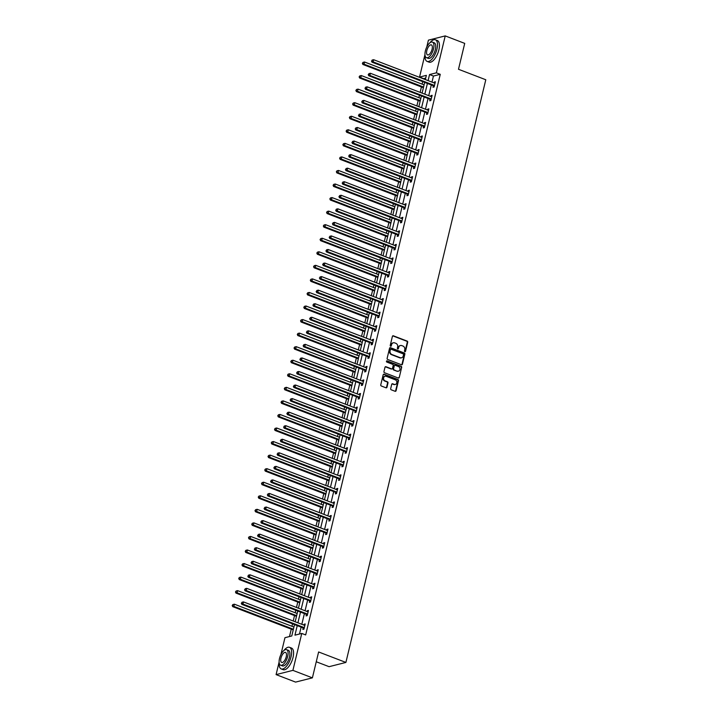 <?xml version="1.0" encoding="UTF-8"?>
<svg xmlns="http://www.w3.org/2000/svg" width="718" height="718" viewBox="0 0 718 718"><rect width="100%" height="100%" fill="white"/><g stroke="black" fill="none" stroke-linecap="round" stroke-linejoin="round"><path stroke-width="1.08" d="M404.853 351.694A0.637 0.547 75.8 0 0 405.535 351.308L407.707 342.244A0.906 0.781 75.8 0 0 407.151 341.095L393.374 335.809A0.906 0.781 75.8 0 0 392.405 336.365L390.233 345.43A0.637 0.547 75.8 0 0 391.301 345.843L391.588 344.667A2.908 2.513 75.8 0 1 394.685 342.881L395.833 343.321A2.908 2.513 75.8 0 1 397.628 346.991L397.35 348.158A0.637 0.547 75.8 0 0 398.418 348.571L398.696 347.395A2.908 2.513 75.8 0 1 401.802 345.609L402.951 346.049A2.908 2.513 75.8 0 1 404.746 349.72L404.467 350.896A0.637 0.547 75.8 0 0 404.853 351.694M404.916 351.712A0.637 0.547 75.8 0 0 405.078 351.416L407.259 342.36A0.906 0.781 75.8 0 0 406.693 341.212L392.925 335.925A0.906 0.781 75.8 0 0 392.728 335.871M390.682 346.247A0.637 0.547 75.8 0 0 390.852 345.95L391.588 344.667M397.799 348.984A0.637 0.547 75.8 0 0 397.96 348.688L398.696 347.395M390.673 388.653A0.906 0.781 75.8 0 0 391.238 389.802L395.097 391.292A0.906 0.781 75.8 0 0 396.067 390.727L398.49 380.666A0.906 0.781 75.8 0 0 397.925 379.517L384.157 374.231A0.906 0.781 75.8 0 0 383.179 374.787L380.764 384.848A0.906 0.781 75.8 0 0 381.33 385.997L385.997 387.792A0.906 0.781 75.8 0 0 386.966 387.235L387.998 382.927A0.906 0.781 75.8 0 0 387.442 381.779L385.126 380.89A2.432 2.1 75.8 0 1 386.221 376.322L395.286 379.804A2.432 2.1 75.8 0 1 394.191 384.372L392.683 383.789A0.906 0.781 75.8 0 0 391.714 384.354L390.673 388.653M426.743 47.11L428.413 40.145L445.223 35.9L464.717 43.385L458.497 69.278L485.79 79.752L345.896 662.436L318.613 651.962L312.393 677.855L292.908 670.37L276.089 674.615L279.105 662.05M445.223 35.9L436.364 72.832L429.543 74.546L428.09 80.622M297.234 625.647L294.954 635.161L301.766 633.438L305.671 634.936L440.26 74.322L436.364 72.832M301.766 633.438L292.908 670.37M401.47 364.762A0.906 0.781 75.8 0 0 402.439 364.205L404.853 354.145A0.906 0.781 75.8 0 0 404.297 352.996L390.52 347.7A0.906 0.781 75.8 0 0 389.551 348.266L387.137 358.327A0.906 0.781 75.8 0 0 387.693 359.476L401.47 364.762M401.667 367.401L399.253 377.471A0.906 0.781 75.8 0 1 398.284 378.027L384.507 372.732A0.906 0.781 75.8 0 1 383.95 371.592L384.983 367.284A0.906 0.781 75.8 0 1 385.952 366.727L391.543 368.873A0.906 0.781 75.8 0 0 392.513 368.307L393.195 365.453A0.906 0.781 75.8 0 0 392.638 364.304L386.822 362.069A0.637 0.547 75.8 0 1 387.11 360.876L401.111 366.252A0.906 0.781 75.8 0 1 401.667 367.401L399.253 377.471M316.261 661.763L329.086 666.681L345.896 662.436M440.26 74.322L433.448 76.045L431.985 82.121M431.303 84.948L428.736 95.673M428.054 98.51L425.478 109.226M424.796 112.062L422.22 122.787M421.547 125.614L418.971 136.339M418.289 139.175L415.713 149.891M415.031 152.728L412.464 163.444M411.782 166.28L409.206 177.005M408.524 179.832L405.948 190.557M405.275 193.393L402.699 204.109M402.017 206.946L399.441 217.671M398.759 220.498L396.192 231.223M395.51 234.059L392.934 244.775M392.252 247.611L389.677 258.327M389.003 261.164L386.428 271.889M385.745 274.716L383.17 285.441M382.488 288.277L379.921 298.993M379.239 301.829L376.663 312.554M375.981 315.381L373.414 326.107M372.732 328.943L370.156 339.659M369.474 342.495L366.898 353.211M366.225 356.047L363.649 366.772M362.967 369.599L360.391 380.325M359.709 383.161L357.142 393.877M356.46 396.713L353.884 407.429M353.202 410.265L350.626 420.99M349.953 423.826L347.377 434.543M346.695 437.379L344.119 448.095M343.437 450.931L340.87 461.656M340.188 464.483L337.613 475.208M336.93 478.044L334.355 488.761M333.682 491.597L331.106 502.313M330.424 505.149L327.848 515.874M327.166 518.71L324.599 529.426M323.917 532.262L321.341 542.979M320.659 545.815L318.092 556.54M317.41 559.367L314.834 570.092M314.152 572.928L311.576 583.644M310.903 586.48L308.327 597.196M307.645 600.033L305.069 610.758M304.387 613.594L301.82 624.31M301.138 627.146L299.487 634.021M433.331 85.855L432.99 87.264L434.13 86.977L435.377 81.762L434.246 82.049L434.04 82.902M430.073 99.407L429.741 100.816L430.872 100.529L432.128 95.314L430.988 95.602L430.782 96.463M426.824 112.968L426.483 114.368L427.623 114.081L428.87 108.867L427.731 109.154L427.533 110.016M423.566 126.521L423.225 127.93L424.365 127.642L425.612 122.428L424.482 122.715L424.275 123.568M420.308 140.073L419.976 141.482L421.107 141.195L422.363 135.98L421.224 136.267L421.017 137.129M417.059 153.625L416.718 155.034L417.858 154.747L419.106 149.532L417.975 149.82L417.768 150.681M413.801 167.186L413.469 168.586L414.6 168.299L415.857 163.094L414.717 163.381L414.51 164.234M410.552 180.739L410.211 182.148L411.351 181.86L412.599 176.646L411.468 176.933L411.261 177.786M407.294 194.291L406.962 195.7L408.093 195.413L409.35 190.198L408.21 190.485L408.004 191.347M404.046 207.852L403.704 209.252L404.844 208.965L406.092 203.75L404.952 204.038L404.746 204.899M400.788 221.404L400.447 222.813L401.586 222.526L402.834 217.312L401.703 217.599L401.497 218.452M397.53 234.957L397.198 236.366L398.328 236.078L399.585 230.864L398.445 231.151L398.239 232.013M394.281 248.509L393.94 249.918L395.079 249.631L396.327 244.416L395.196 244.703L394.99 245.565M391.023 262.07L390.691 263.47L391.822 263.183L393.078 257.977L391.938 258.265L391.732 259.117M387.774 275.622L387.433 277.031L388.573 276.744L389.82 271.53L388.68 271.817L388.474 272.669M384.516 289.174L384.175 290.584L385.315 290.296L386.562 285.082L385.431 285.369L385.225 286.231M381.258 302.736L380.926 304.136L382.057 303.849L383.313 298.634L382.173 298.921L381.967 299.783M378.009 316.288L377.668 317.697L378.808 317.41L380.055 312.195L378.924 312.483L378.718 313.335M374.751 329.84L374.419 331.249L375.55 330.962L376.806 325.748L375.667 326.035L375.46 326.896M371.502 343.392L371.161 344.802L372.301 344.514L373.548 339.3L372.418 339.587L372.211 340.449M368.244 356.954L367.903 358.354L369.043 358.067L370.291 352.861L369.16 353.139L368.953 354.001M364.995 370.506L364.654 371.915L365.785 371.628L367.042 366.413L365.902 366.701L365.695 367.553M361.737 384.058L361.396 385.467L362.536 385.18L363.784 379.966L362.653 380.253L362.446 381.114M358.479 397.619L358.147 399.02L359.278 398.732L360.535 393.518L359.395 393.805L359.188 394.667M355.231 411.172L354.889 412.581L356.029 412.294L357.277 407.079L356.146 407.366L355.94 408.219M351.973 424.724L351.64 426.133L352.771 425.846L354.028 420.631L352.888 420.919L352.682 421.78M348.724 438.276L348.383 439.685L349.522 439.398L350.77 434.184L349.63 434.471L349.424 435.332M345.466 451.837L345.125 453.237L346.264 452.95L347.512 447.745L346.381 448.023L346.175 448.885M342.208 465.39L341.876 466.799L343.007 466.512L344.263 461.297L343.123 461.584L342.917 462.437M338.959 478.942L338.618 480.351L339.758 480.064L341.005 474.849L339.874 475.136L339.668 475.998M335.701 492.503L335.369 493.903L336.5 493.616L337.756 488.402L336.616 488.689L336.41 489.55M332.452 506.055L332.111 507.464L333.251 507.177L334.498 501.963L333.358 502.25L333.152 503.103M329.194 519.608L328.853 521.017L329.993 520.73L331.24 515.515L330.109 515.802L329.903 516.664M325.936 533.16L325.604 534.569L326.735 534.282L327.991 529.067L326.852 529.354L326.645 530.216M322.687 546.721L322.346 548.121L323.486 547.834L324.733 542.629L323.603 542.907L323.396 543.768M319.429 560.273L319.097 561.682L320.228 561.395L321.484 556.181L320.345 556.468L320.138 557.321M316.18 573.826L315.839 575.235L316.979 574.947L318.227 569.733L317.096 570.02L316.889 570.882M312.922 587.387L312.581 588.787L313.721 588.5L314.978 583.285L313.838 583.572L313.631 584.434M309.673 600.939L309.332 602.348L310.463 602.061L311.72 596.846L310.58 597.134L310.373 597.986M306.415 614.491L306.074 615.9L307.214 615.613L308.462 610.399L307.331 610.686L307.124 611.548M303.158 628.044L302.825 629.453L303.956 629.165L305.213 623.951L304.073 624.238L303.867 625.1M425.729 77.993L423.387 78.818M422.705 81.655L422.112 84.114M421.439 86.95L420.138 92.371M419.456 95.207L418.863 97.666M418.181 100.502L416.88 105.923M416.198 108.759L415.605 111.227M414.923 114.054L413.622 119.484M412.949 122.311L412.356 124.779M411.674 127.616L410.373 133.036M409.691 135.873L409.098 138.332M408.416 141.168L407.115 146.589M406.433 149.425L405.841 151.884M405.167 154.72L403.866 160.141M403.184 162.977L402.592 165.445M401.909 168.272L400.608 173.702M399.926 176.538L399.334 178.997M398.652 181.833L397.35 187.254M396.677 190.09L396.085 192.55M395.403 195.386L394.101 200.807M393.419 203.643L392.827 206.102M392.145 208.938L390.843 214.368M390.161 217.195L389.578 219.663M388.896 222.499L387.594 227.92M386.912 230.756L386.32 233.215M385.638 236.051L384.336 241.472M383.654 244.308L383.062 246.768M382.389 249.604L381.079 255.025M380.405 257.861L379.813 260.329M379.131 263.156L377.83 268.586M377.147 271.422L376.555 273.881M375.873 276.717L374.572 282.138M373.89 284.974L373.306 287.433M372.624 290.269L371.323 295.69M370.641 298.526L370.048 300.986M369.366 303.822L368.065 309.252M367.383 312.079L366.79 314.547M366.117 317.383L364.816 322.804M364.134 325.64L363.541 328.099M362.859 330.935L361.558 336.356M360.876 339.192L360.283 341.651M359.601 344.487L358.3 349.908M357.627 352.744L357.034 355.213M356.352 358.04L355.051 363.47M354.369 366.306L353.777 368.765M353.094 371.601L351.793 377.022M351.111 379.858L350.519 382.317M349.846 385.153L348.544 390.574M347.862 393.41L347.27 395.869M346.588 398.705L345.286 404.135M344.604 406.962L344.012 409.431M343.33 412.267L342.028 417.688M341.355 420.524L340.763 422.983M340.081 425.819L338.779 431.24M338.097 434.076L337.505 436.535M336.823 439.371L335.521 444.792M334.839 447.628L334.256 450.096M333.574 452.923L332.272 458.353M331.59 461.189L330.998 463.649M330.316 466.485L329.015 471.905M328.332 474.742L327.74 477.201M327.067 480.037L325.757 485.458M325.083 488.294L324.491 490.753M323.809 493.589L322.508 499.019M321.826 501.846L321.233 504.314M320.551 507.15L319.25 512.571M318.568 515.407L317.984 517.866M317.302 520.703L316.001 526.123M315.319 528.96L314.726 531.419M314.044 534.255L312.743 539.676M312.061 542.512L311.468 544.98M310.795 547.807L309.494 553.237M308.812 556.073L308.219 558.532M307.537 561.368L306.236 566.789M305.554 569.625L304.962 572.084M304.279 574.921L302.978 580.341M302.305 583.178L301.713 585.637M301.03 588.473L299.729 593.903M299.047 596.73L298.455 599.198M297.773 602.034L296.471 607.455M295.789 610.291L295.197 612.75M294.524 615.586L293.222 621.007M292.54 623.843L291.948 626.302M291.266 629.139L289.489 636.543M312.393 677.855L295.583 682.1L276.089 674.615M280.882 654.645L284.956 637.692L291.777 635.968L294.506 624.597M423.449 78.567L419.545 77.077L424.966 54.514M425.352 79.572L426.366 75.354L419.545 77.077M295.179 621.761L297.755 611.045M298.437 608.209L301.013 597.484M301.695 594.657L304.261 583.931M304.944 581.095L307.519 570.379M308.201 567.543L310.777 556.827M311.45 553.991L314.026 543.266M314.708 540.439L317.284 529.713M317.966 526.877L320.533 516.161M321.215 513.325L323.791 502.6M324.473 499.773L327.049 489.048M327.722 486.212L330.298 475.495M330.98 472.659L333.556 461.943M334.238 459.107L336.805 448.382M337.487 445.555L340.063 434.83M340.745 431.994L343.312 421.278M343.994 418.441L346.57 407.716M347.252 404.889L349.828 394.164M350.501 391.328L353.076 380.612M353.759 377.776L356.334 367.06M357.017 364.223L359.583 353.498M360.265 350.671L362.841 339.946M363.523 337.11L366.099 326.394M366.772 323.558L369.348 312.833M370.03 310.005L372.606 299.28M373.288 296.444L375.855 285.728M376.537 282.892L379.113 272.176M379.795 269.34L382.362 258.615M383.044 255.787L385.62 245.062M386.302 242.226L388.878 231.51M389.551 228.674L392.127 217.949M392.809 215.122L395.385 204.397M396.067 201.561L398.634 190.844M399.316 188.008L401.892 177.292M402.574 174.456L405.149 163.731M405.823 160.904L408.398 150.179M409.08 147.343L411.656 136.626M412.338 133.79L414.905 123.065M415.587 120.238L418.163 109.513M418.845 106.677L421.421 95.961M422.094 93.125L424.67 82.408M427.407 83.459L424.832 94.175M424.15 97.011L421.583 107.727M420.901 110.563L418.325 121.288M417.643 124.124L415.067 134.84M414.394 137.677L411.818 148.393M411.136 151.229L408.56 161.954M407.878 164.781L405.311 175.506M404.629 178.342L402.053 189.058M401.371 191.894L398.795 202.611M398.122 205.447L395.546 216.172M394.864 219.008L392.288 229.724M391.606 232.56L389.039 243.276M388.357 246.112L385.781 256.838M385.099 259.665L382.532 270.39M381.85 273.226L379.275 283.942M378.592 286.778L376.017 297.494M375.343 300.33L372.768 311.056M372.086 313.892L369.51 324.608M368.828 327.444L366.261 338.16M365.579 340.996L363.003 351.721M362.321 354.548L359.745 365.274M359.072 368.11L356.496 378.826M355.814 381.662L353.238 392.378M352.556 395.214L349.989 405.939M349.307 408.775L346.731 419.491M346.049 422.328L343.473 433.044M342.8 435.88L340.224 446.605M339.542 449.432L336.966 460.157M336.293 462.993L333.717 473.709M333.035 476.546L330.459 487.262M329.777 490.098L327.211 500.823M326.528 503.659L323.953 514.375M323.271 517.211L320.695 527.927M320.022 530.764L317.446 541.489M316.764 544.316L314.188 555.041M313.506 557.877L310.939 568.593M310.257 571.429L307.681 582.145M306.999 584.982L304.423 595.707M303.75 598.543L301.174 609.259M300.492 612.095L297.916 622.811M433.448 76.045L429.543 74.546M434.246 82.049L435.225 82.426M430.988 95.602L431.967 95.979M427.731 109.154L428.709 109.531M424.482 122.715L425.46 123.083M421.224 136.267L422.202 136.644M417.975 149.82L418.953 150.197M414.717 163.381L415.695 163.749M411.468 176.933L412.437 177.31M408.21 190.485L409.188 190.862M404.952 204.038L405.93 204.415M401.703 217.599L402.681 217.967M398.445 231.151L399.423 231.528M395.196 244.703L396.165 245.08M391.938 258.265L392.917 258.633M388.68 271.817L389.659 272.194M385.431 285.369L386.41 285.746M382.173 298.921L383.152 299.298M378.924 312.483L379.903 312.851M375.667 326.035L376.645 326.412M372.418 339.587L373.387 339.964M369.16 353.139L370.138 353.516M365.902 366.701L366.88 367.077M362.653 380.253L363.631 380.63M359.395 393.805L360.373 394.182M356.146 407.366L357.115 407.734M352.888 420.919L353.866 421.295M349.63 434.471L350.608 434.848M346.381 448.023L347.359 448.4M343.123 461.584L344.101 461.961M339.874 475.136L340.853 475.513M336.616 488.689L337.595 489.066M333.358 502.25L334.337 502.618M330.109 515.802L331.088 516.179M326.852 529.354L327.83 529.731M323.603 542.907L324.581 543.284M320.345 556.468L321.323 556.845M317.096 570.02L318.065 570.397M313.838 583.572L314.816 583.949M310.58 597.134L311.558 597.502M307.331 610.686L308.309 611.063M304.073 624.238L305.051 624.615M400.213 345.591A2.908 2.513 75.8 0 0 398.248 347.512M393.096 342.854A2.908 2.513 75.8 0 0 391.13 344.784M401.658 364.807A0.906 0.781 75.8 0 0 401.981 364.322L404.405 354.252A0.906 0.781 75.8 0 0 403.839 353.112L390.062 347.817A0.906 0.781 75.8 0 0 389.874 347.772M403.561 354.665A0.637 0.547 75.8 0 0 403.166 353.866L391.077 349.217A0.637 0.547 75.8 0 0 390.395 349.612L390.098 350.851A2.908 2.513 75.8 0 0 391.893 354.521L400.159 357.69A2.908 2.513 75.8 0 0 403.265 355.904L403.561 354.665M390.565 349.316A0.637 0.547 75.8 0 0 389.946 349.729L390.395 349.612M401.299 357.833A2.908 2.513 75.8 0 1 399.702 357.806L391.436 354.629A2.908 2.513 75.8 0 1 389.65 350.967L389.946 349.729M398.472 378.072A0.906 0.781 75.8 0 0 398.804 377.578M391.732 368.917A0.906 0.781 75.8 0 1 391.086 368.98L385.503 366.835A0.906 0.781 75.8 0 0 385.306 366.79M401.218 367.517A0.906 0.781 75.8 0 0 400.653 366.368L386.652 360.992A0.637 0.547 75.8 0 0 386.598 360.974M397.341 371.098A2.432 2.1 75.8 0 0 398.436 366.53L395.241 365.3A0.906 0.781 75.8 0 0 394.272 365.866L393.581 368.72A0.906 0.781 75.8 0 0 394.146 369.869L396.883 371.206A2.432 2.1 75.8 0 0 398.248 371.215M394.595 365.372A0.906 0.781 75.8 0 0 393.814 365.983L394.272 365.866M396.883 371.206L393.688 369.985A0.906 0.781 75.8 0 1 393.132 368.837L393.814 365.983M395.106 384.489A2.432 2.1 75.8 0 1 393.733 384.489L392.225 383.906A0.906 0.781 75.8 0 0 392.037 383.861M384.848 376.322A2.432 2.1 75.8 0 0 384.668 381.007L385.126 380.89M386.185 387.837A0.906 0.781 75.8 0 0 386.508 387.343L387.541 383.035A0.906 0.781 75.8 0 0 386.984 381.895L384.668 381.007M395.295 391.337A0.906 0.781 75.8 0 0 395.618 390.843L398.032 380.782A0.906 0.781 75.8 0 0 397.476 379.634L383.699 374.347A0.906 0.781 75.8 0 0 383.511 374.293M424.078 84.868L364.556 62.008L364.035 64.18L362.895 64.467L423.396 87.704M362.832 63.229L363.048 62.358L362.384 63.346L364.035 64.18L423.557 87.04M363.048 62.358L364.556 62.008M362.895 64.467L362.384 63.346M434.462 85.568L434.363 85.469A0.924 0.799 75.8 0 0 434.085 85.298L373.127 61.883L373.647 59.711L434.605 83.126A0.924 0.799 75.8 0 0 434.92 83.171L435.045 83.171M434.202 86.672L433.223 85.756A0.924 0.799 75.8 0 0 432.954 85.586L371.987 62.17L373.127 61.883L371.924 60.931L372.13 60.061L371.924 60.931M371.466 61.048L371.987 62.17M373.647 59.711L372.13 60.061M425.038 55.313A11.578 5.008 -69 0 0 427.102 61.398A11.578 5.008 -69 0 0 436.93 49.156A11.578 5.008 -69 0 0 435.395 39.786A11.578 5.008 -69 0 0 429.795 42.927M427.102 61.398L429.05 62.152A11.578 5.008 -69 0 0 438.877 49.91A11.578 5.008 -69 0 0 437.352 40.531L435.395 39.786M432.442 42.12L434.237 42.811A8.338 3.608 111 0 1 435.341 49.56A8.338 3.608 111 0 1 428.26 58.373L426.465 57.682A8.338 3.608 -69 0 0 433.546 48.869A8.338 3.608 -69 0 0 432.442 42.12A8.338 3.608 -69 0 0 425.361 50.933A8.338 3.608 -69 0 0 426.465 57.682M426.824 50.574A5.376 2.325 -69 0 0 427.533 54.918A5.376 2.325 -69 0 0 432.092 49.237A5.376 2.325 -69 0 0 431.383 44.893A5.376 2.325 -69 0 0 426.824 50.574M279.185 662.849A11.578 5.008 -69 0 0 281.241 668.934A11.578 5.008 -69 0 0 291.068 656.692A11.578 5.008 -69 0 0 289.542 647.322A11.578 5.008 -69 0 0 283.942 650.463M281.241 668.934L283.188 669.679A11.578 5.008 -69 0 0 293.025 657.437A11.578 5.008 -69 0 0 291.49 648.067L289.542 647.322M286.59 649.655L288.385 650.346A8.338 3.608 111 0 1 289.48 657.096A8.338 3.608 111 0 1 282.407 665.909L280.612 665.218A8.338 3.608 -69 0 0 287.685 656.405A8.338 3.608 -69 0 0 286.59 649.655A8.338 3.608 -69 0 0 279.508 658.469A8.338 3.608 -69 0 0 280.612 665.218M280.962 658.101A5.376 2.325 -69 0 0 281.671 662.454A5.376 2.325 -69 0 0 286.231 656.773A5.376 2.325 -69 0 0 285.522 652.42A5.376 2.325 -69 0 0 280.962 658.101M420.829 98.42L361.298 75.561L360.777 77.732L359.646 78.02L420.147 101.256M359.583 76.781L359.79 75.911L359.126 76.898L360.777 77.732L420.308 100.592M359.79 75.911L361.298 75.561M359.646 78.02L359.126 76.898M417.571 111.981L358.049 89.122L357.528 91.294L356.388 91.581L416.889 114.808M356.325 90.333L356.541 89.463L355.877 90.45L357.528 91.294L417.05 114.153M356.541 89.463L358.049 89.122M356.388 91.581L355.877 90.45M431.213 99.12L431.105 99.03A0.924 0.799 75.8 0 0 430.836 98.851L369.869 75.444L370.389 73.272L431.356 96.679A0.924 0.799 75.8 0 0 431.662 96.733L431.787 96.724M430.944 100.224L429.974 99.317A0.924 0.799 75.8 0 0 429.696 99.138L368.729 75.731L369.869 75.444L368.666 74.484L368.881 73.613L368.666 74.484M368.217 74.6L368.729 75.731M370.389 73.272L368.881 73.613M427.955 112.681L427.856 112.582A0.924 0.799 75.8 0 0 427.578 112.412L366.611 88.996L367.131 86.824L428.099 110.231A0.924 0.799 75.8 0 0 428.404 110.285L428.529 110.276M427.695 113.776L426.716 112.87A0.924 0.799 75.8 0 0 426.447 112.69L365.48 89.283L366.611 88.996L365.417 88.045L365.624 87.174L365.417 88.045M364.959 88.152L365.48 89.283M367.131 86.824L365.624 87.174M414.322 125.533L354.791 102.674L354.27 104.846L353.139 105.133L413.64 128.369M353.076 103.895L353.283 103.024L352.619 104.002L354.27 104.846L413.792 127.705M353.283 103.024L354.791 102.674M353.139 105.133L352.619 104.002M411.064 139.086L351.542 116.226L351.021 118.398L349.881 118.685L410.382 141.922M349.819 117.447L350.025 116.576L349.361 117.564L351.021 118.398L410.543 141.258M350.025 116.576L351.542 116.226M349.881 118.685L349.361 117.564M407.806 152.638L348.284 129.778L347.763 131.959L346.623 132.238L407.133 155.474M346.57 130.999L346.776 130.129L346.112 131.116L347.763 131.959L407.286 154.81M346.776 130.129L348.284 129.778M346.623 132.238L346.112 131.116M424.706 126.233L424.598 126.135A0.924 0.799 75.8 0 0 424.329 125.964L363.362 102.548L363.882 100.376L424.85 123.792A0.924 0.799 75.8 0 0 425.155 123.837L425.28 123.828M424.437 127.328L423.467 126.422A0.924 0.799 75.8 0 0 423.189 126.251L362.222 102.836L363.362 102.548L362.159 101.597L362.375 100.726L362.159 101.597M361.71 101.714L362.222 102.836M363.882 100.376L362.375 100.726M421.448 139.786L421.349 139.696A0.924 0.799 75.8 0 0 421.071 139.516L360.104 116.11L360.624 113.929L421.592 137.344A0.924 0.799 75.8 0 0 421.897 137.389L422.022 137.389M421.188 140.89L420.209 139.974A0.924 0.799 75.8 0 0 419.931 139.804L358.973 116.388L360.104 116.11L358.91 115.149L359.117 114.279L358.91 115.149M358.453 115.266L358.973 116.388M360.624 113.929L359.117 114.279M418.19 153.338L418.091 153.248A0.924 0.799 75.8 0 0 417.813 153.069L356.855 129.662L357.376 127.49L418.334 150.897A0.924 0.799 75.8 0 0 418.648 150.951L418.774 150.942M417.93 154.442L416.961 153.535A0.924 0.799 75.8 0 0 416.682 153.356L355.715 129.949L356.855 129.662L355.652 128.702L355.859 127.84L355.652 128.702M355.195 128.818L355.715 129.949M357.376 127.49L355.859 127.84M414.941 166.899L414.842 166.8A0.924 0.799 75.8 0 0 414.564 166.63L353.597 143.214L354.118 141.042L415.085 164.458A0.924 0.799 75.8 0 0 415.39 164.503L415.516 164.494M414.672 167.994L413.703 167.088A0.924 0.799 75.8 0 0 413.424 166.917L352.457 143.501L353.597 143.214L352.403 142.263L352.61 141.392L352.403 142.263M351.946 142.37L352.457 143.501M354.118 141.042L352.61 141.392M411.683 180.451L411.585 180.353A0.924 0.799 75.8 0 0 411.306 180.182L350.339 156.766L350.869 154.594L411.827 178.01A0.924 0.799 75.8 0 0 412.132 178.055L412.267 178.055M411.423 181.555L410.445 180.64A0.924 0.799 75.8 0 0 410.175 180.469L349.208 157.054L350.339 156.766L349.145 155.815L349.352 154.944L349.145 155.815M348.688 155.932L349.208 157.054M350.869 154.594L349.352 154.944M408.434 194.004L408.327 193.914A0.924 0.799 75.8 0 0 408.057 193.734L347.09 170.328L347.611 168.156L408.578 191.562A0.924 0.799 75.8 0 0 408.883 191.616L409.009 191.607M408.165 195.108L407.196 194.201A0.924 0.799 75.8 0 0 406.918 194.022L345.95 170.615L347.09 170.328L345.888 169.367L346.103 168.497L345.888 169.367M345.439 169.484L345.95 170.615M347.611 168.156L346.103 168.497M405.176 207.565L405.078 207.466A0.924 0.799 75.8 0 0 404.799 207.296L343.832 183.88L344.353 181.708L405.32 205.115A0.924 0.799 75.8 0 0 405.625 205.168L405.751 205.16M404.916 208.66L403.938 207.753A0.924 0.799 75.8 0 0 403.66 207.574L342.701 184.167L343.832 183.88L342.639 182.928L342.845 182.058L342.639 182.928M342.181 183.036L342.701 184.167M344.353 181.708L342.845 182.058M401.927 221.117L401.82 221.018A0.924 0.799 75.8 0 0 401.541 220.848L340.583 197.432L341.104 195.26L402.071 218.676A0.924 0.799 75.8 0 0 402.376 218.721L402.502 218.712M401.658 222.212L400.689 221.306A0.924 0.799 75.8 0 0 400.411 221.135L339.443 197.719L340.583 197.432L339.381 196.481L339.587 195.61L339.381 196.481M338.932 196.597L339.443 197.719M341.104 195.26L339.587 195.61M398.669 234.669L398.571 234.58A0.924 0.799 75.8 0 0 398.293 234.4L337.325 210.993L337.846 208.812L398.813 232.228A0.924 0.799 75.8 0 0 399.118 232.273L399.244 232.273M398.409 235.773L397.431 234.858A0.924 0.799 75.8 0 0 397.153 234.687L336.186 211.272L337.325 210.993L336.132 210.033L336.338 209.162L336.132 210.033M335.674 210.15L336.186 211.272M337.846 208.812L336.338 209.162M395.412 248.222L395.313 248.132A0.924 0.799 75.8 0 0 395.035 247.952L334.067 224.546L334.597 222.374L395.555 245.78A0.924 0.799 75.8 0 0 395.86 245.834L395.995 245.825M395.151 249.326L394.173 248.419A0.924 0.799 75.8 0 0 393.904 248.24L332.937 224.833L334.067 224.546L332.874 223.585L333.08 222.724L332.874 223.585M332.416 223.702L332.937 224.833M334.597 222.374L333.08 222.724M392.163 261.783L392.055 261.684A0.924 0.799 75.8 0 0 391.786 261.514L330.819 238.098L331.339 235.926L392.306 259.342A0.924 0.799 75.8 0 0 392.611 259.386L392.737 259.377M391.893 262.878L390.924 261.971A0.924 0.799 75.8 0 0 390.646 261.801L329.679 238.385L330.819 238.098L329.616 237.146L329.831 236.276L329.616 237.146M329.167 237.254L329.679 238.385M331.339 235.926L329.831 236.276M388.905 275.335L388.806 275.236A0.924 0.799 75.8 0 0 388.528 275.066L327.561 251.65L328.081 249.478L389.048 272.894A0.924 0.799 75.8 0 0 389.353 272.939L389.479 272.939M388.644 276.439L387.666 275.524A0.924 0.799 75.8 0 0 387.388 275.353L326.43 251.937L327.561 251.65L326.367 250.699L326.573 249.828L326.367 250.699M325.909 250.815L326.43 251.937M328.081 249.478L326.573 249.828M385.656 288.887L385.548 288.798A0.924 0.799 75.8 0 0 385.27 288.618L324.312 265.211L324.832 263.039L385.799 286.446A0.924 0.799 75.8 0 0 386.104 286.5L386.23 286.491M385.386 289.991L384.417 289.085A0.924 0.799 75.8 0 0 384.139 288.905L323.172 265.498L324.312 265.211L323.109 264.251L323.315 263.38L323.109 264.251M322.66 264.368L323.172 265.498M324.832 263.039L323.315 263.38M382.398 302.449L382.299 302.35A0.924 0.799 75.8 0 0 382.021 302.179L321.054 278.764L321.574 276.592L382.541 299.998A0.924 0.799 75.8 0 0 382.847 300.052L382.972 300.043M382.138 303.543L381.159 302.637A0.924 0.799 75.8 0 0 380.881 302.457L319.923 279.051L321.054 278.764L319.86 277.812L320.066 276.942L319.86 277.812M319.402 277.92L319.923 279.051M321.574 276.592L320.066 276.942M379.14 316.001L379.041 315.902A0.924 0.799 75.8 0 0 378.763 315.732L317.805 292.316L318.325 290.144L379.284 313.56A0.924 0.799 75.8 0 0 379.598 313.604L379.723 313.595M378.88 317.096L377.901 316.189A0.924 0.799 75.8 0 0 377.632 316.019L316.665 292.603L317.805 292.316L316.602 291.364L316.809 290.494L316.602 291.364M316.144 291.481L316.665 292.603M318.325 290.144L316.809 290.494M375.891 329.553L375.783 329.463A0.924 0.799 75.8 0 0 375.514 329.284L314.547 305.877L315.067 303.696L376.035 327.112A0.924 0.799 75.8 0 0 376.34 327.157L376.465 327.157M375.622 330.657L374.652 329.741A0.924 0.799 75.8 0 0 374.374 329.571L313.407 306.155L314.547 305.877L313.344 304.917L313.56 304.046L313.344 304.917M312.895 305.033L313.407 306.155M315.067 303.696L313.56 304.046M372.633 343.105L372.534 343.016A0.924 0.799 75.8 0 0 372.256 342.836L311.289 319.429L311.809 317.257L372.777 340.664A0.924 0.799 75.8 0 0 373.082 340.718L373.207 340.709M372.373 344.209L371.394 343.303A0.924 0.799 75.8 0 0 371.125 343.123L310.158 319.716L311.289 319.429L310.095 318.469L310.302 317.607L310.095 318.469M309.637 318.586L310.158 319.716M311.809 317.257L310.302 317.607M369.384 356.666L369.276 356.568A0.924 0.799 75.8 0 0 369.007 356.397L308.04 332.981L308.56 330.81L369.528 354.225A0.924 0.799 75.8 0 0 369.833 354.27L369.958 354.261M369.115 357.761L368.146 356.855A0.924 0.799 75.8 0 0 367.867 356.684L306.9 333.269L308.04 332.981L306.837 332.03L307.053 331.16L306.837 332.03M306.389 332.138L306.9 333.269M308.56 330.81L307.053 331.16M366.126 370.219L366.027 370.12A0.924 0.799 75.8 0 0 365.749 369.95L304.782 346.534L305.303 344.362L366.27 367.778A0.924 0.799 75.8 0 0 366.575 367.822L366.701 367.822M365.866 371.323L364.888 370.407A0.924 0.799 75.8 0 0 364.609 370.237L303.651 346.821L304.782 346.534L303.588 345.582L303.795 344.712L303.588 345.582M303.131 345.699L303.651 346.821M305.303 344.362L303.795 344.712M404.557 166.199L345.035 143.34L344.505 145.512L343.375 145.799L403.875 169.026M343.312 144.551L343.518 143.69L342.854 144.668L344.505 145.512L404.037 168.371M343.518 143.69L345.035 143.34M343.375 145.799L342.854 144.668M401.299 179.751L341.777 156.892L341.256 159.064L340.117 159.351L400.617 182.587M340.054 158.113L340.269 157.242L339.605 158.22L341.256 159.064L400.779 181.923M340.269 157.242L341.777 156.892M340.117 159.351L339.605 158.22M398.05 193.304L338.519 170.444L337.998 172.616L336.868 172.903L397.368 196.14M336.805 171.665L337.011 170.794L336.347 171.781L337.998 172.616L397.521 195.476M337.011 170.794L338.519 170.444M336.868 172.903L336.347 171.781M394.792 206.865L335.27 184.005L334.75 186.177L333.61 186.465L394.11 209.692M333.547 185.217L333.753 184.346L333.098 185.334L334.75 186.177L394.272 209.037M333.753 184.346L335.27 184.005M333.61 186.465L333.098 185.334M391.534 220.417L332.012 197.558L331.492 199.73L330.352 200.017L390.861 223.253M330.298 198.778L330.504 197.908L329.84 198.886L331.492 199.73L391.014 222.589M330.504 197.908L332.012 197.558M330.352 200.017L329.84 198.886M388.285 233.969L328.763 211.11L328.234 213.282L327.103 213.569L387.603 236.805M327.04 212.331L327.246 211.46L326.582 212.447L328.234 213.282L387.765 236.141M327.246 211.46L328.763 211.11M327.103 213.569L326.582 212.447M385.027 247.522L325.505 224.662L324.985 226.843L323.845 227.121L384.345 250.358M323.782 225.883L323.998 225.012L323.333 225.999L324.985 226.843L384.507 249.693M323.998 225.012L325.505 224.662M323.845 227.121L323.333 225.999M381.779 261.083L322.247 238.223L321.727 240.395L320.596 240.683L381.096 263.91M320.533 239.435L320.74 238.573L320.075 239.552L321.727 240.395L381.258 263.255M320.74 238.573L322.247 238.223M320.596 240.683L320.075 239.552M378.521 274.635L318.998 251.776L318.478 253.948L317.338 254.235L377.839 277.471M317.275 252.996L317.482 252.126L316.826 253.104L318.478 253.948L378 276.807M317.482 252.126L318.998 251.776M317.338 254.235L316.826 253.104M375.263 288.187L315.74 265.328L315.22 267.5L314.089 267.787L374.59 291.023M314.026 266.549L314.233 265.678L313.569 266.665L315.22 267.5L374.742 290.359M314.233 265.678L315.74 265.328M314.089 267.787L313.569 266.665M372.014 301.748L312.492 278.889L311.971 281.061L310.831 281.348L371.332 304.576M310.768 280.101L310.975 279.23L310.311 280.217L311.971 281.061L371.493 303.92M310.975 279.23L312.492 278.889M310.831 281.348L310.311 280.217M368.756 315.301L309.234 292.441L308.713 294.613L307.573 294.901L368.074 318.137M307.51 293.662L307.726 292.791L307.062 293.77L308.713 294.613L368.235 317.473M307.726 292.791L309.234 292.441M307.573 294.901L307.062 293.77M365.507 328.853L305.976 305.994L305.455 308.166L304.324 308.453L364.825 331.689M304.261 307.214L304.468 306.344L303.804 307.331L305.455 308.166L364.986 331.025M304.468 306.344L305.976 305.994M304.324 308.453L303.804 307.331M362.249 342.405L302.727 319.546L302.206 321.727L301.066 322.005L361.567 345.241M301.004 320.766L301.219 319.896L300.555 320.883L302.206 321.727L361.728 344.577M301.219 319.896L302.727 319.546M301.066 322.005L300.555 320.883M359 355.966L299.469 333.107L298.948 335.279L297.817 335.566L358.318 358.794M297.755 334.319L297.961 333.457L297.297 334.435L298.948 335.279L358.47 358.138M297.961 333.457L299.469 333.107M297.817 335.566L297.297 334.435M355.742 369.519L296.22 346.659L295.699 348.831L294.559 349.119L355.06 372.355M294.497 347.88L294.703 347.009L294.039 347.988L295.699 348.831L355.222 371.691M294.703 347.009L296.22 346.659M294.559 349.119L294.039 347.988M352.484 383.071L292.962 360.212L292.441 362.384L291.302 362.671L351.811 385.907M291.248 361.432L291.454 360.562L290.79 361.549L292.441 362.384L351.964 385.243M291.454 360.562L292.962 360.212M291.302 362.671L290.79 361.549M349.235 396.632L289.713 373.773L289.183 375.945L288.053 376.232L348.553 399.459M287.99 374.984L288.196 374.114L287.532 375.101L289.183 375.945L348.715 398.804M288.196 374.114L289.713 373.773M288.053 376.232L287.532 375.101M345.977 410.184L286.455 387.325L285.935 389.497L284.795 389.784L345.295 413.021M284.732 388.546L284.947 387.675L284.283 388.653L285.935 389.497L345.457 412.356M284.947 387.675L286.455 387.325M284.795 389.784L284.283 388.653M342.728 423.737L283.197 400.877L282.677 403.049L281.546 403.336L342.046 426.573M281.483 402.098L281.689 401.227L281.025 402.215L282.677 403.049L342.199 425.909M281.689 401.227L283.197 400.877M281.546 403.336L281.025 402.215M362.868 383.771L362.769 383.681A0.924 0.799 75.8 0 0 362.491 383.502L301.533 360.095L302.054 357.923L363.012 381.33A0.924 0.799 75.8 0 0 363.326 381.384L363.452 381.375M362.608 384.875L361.639 383.968A0.924 0.799 75.8 0 0 361.36 383.789L300.393 360.382L301.533 360.095L300.33 359.135L300.537 358.264L300.33 359.135M299.882 359.251L300.393 360.382M302.054 357.923L300.537 358.264M359.619 397.332L359.521 397.233A0.924 0.799 75.8 0 0 359.242 397.054L298.275 373.647L298.796 371.475L359.763 394.882A0.924 0.799 75.8 0 0 360.068 394.936L360.194 394.927M359.35 398.427L358.381 397.521A0.924 0.799 75.8 0 0 358.102 397.341L297.135 373.934L298.275 373.647L297.081 372.696L297.288 371.825L297.081 372.696M296.624 372.804L297.135 373.934M298.796 371.475L297.288 371.825M356.361 410.884L356.263 410.786A0.924 0.799 75.8 0 0 355.984 410.615L295.017 387.199L295.547 385.027L356.505 408.443A0.924 0.799 75.8 0 0 356.81 408.488L356.945 408.479M356.101 411.979L355.123 411.073A0.924 0.799 75.8 0 0 354.854 410.902L293.886 387.487L295.017 387.199L293.824 386.248L294.03 385.378L293.824 386.248M293.366 386.365L293.886 387.487M295.547 385.027L294.03 385.378M353.112 424.437L353.005 424.347A0.924 0.799 75.8 0 0 352.735 424.167L291.768 400.761L292.289 398.58L353.256 421.996A0.924 0.799 75.8 0 0 353.561 422.04L353.687 422.04M352.843 425.541L351.874 424.625A0.924 0.799 75.8 0 0 351.596 424.455L290.628 401.039L291.768 400.761L290.566 399.8L290.781 398.93L290.566 399.8M290.117 399.917L290.628 401.039M292.289 398.58L290.781 398.93M339.47 437.289L279.948 414.43L279.428 416.611L278.288 416.889L338.788 440.125M278.225 415.65L278.431 414.78L277.776 415.767L279.428 416.611L338.95 439.461M278.431 414.78L279.948 414.43M278.288 416.889L277.776 415.767M336.212 450.85L276.69 427.991L276.17 430.163L275.03 430.45L335.539 453.677M274.976 429.202L275.182 428.341L274.518 429.319L276.17 430.163L335.692 453.022M275.182 428.341L276.69 427.991M275.03 430.45L274.518 429.319M332.964 464.402L273.441 441.543L272.912 443.715L271.781 444.002L332.281 467.238M271.718 442.764L271.925 441.893L271.26 442.871L272.912 443.715L332.443 466.574M271.925 441.893L273.441 441.543M271.781 444.002L271.26 442.871M329.706 477.955L270.183 455.095L269.663 457.267L268.523 457.554L329.024 480.791M268.46 456.316L268.676 455.445L268.011 456.433L269.663 457.267L329.185 480.127M268.676 455.445L270.183 455.095M268.523 457.554L268.011 456.433M326.457 491.516L266.925 468.657L266.405 470.829L265.274 471.116L325.775 494.343M265.211 469.868L265.418 468.998L264.754 469.985L266.405 470.829L325.936 493.688M265.418 468.998L266.925 468.657M265.274 471.116L264.754 469.985M323.199 505.068L263.677 482.209L263.156 484.381L262.016 484.668L322.517 507.904M261.953 483.429L262.16 482.559L261.505 483.537L263.156 484.381L322.678 507.24M262.16 482.559L263.677 482.209M262.016 484.668L261.505 483.537M319.941 518.62L260.419 495.761L259.898 497.933L258.767 498.22L319.268 521.456M258.704 496.982L258.911 496.111L258.247 497.098L259.898 497.933L319.42 520.792M258.911 496.111L260.419 495.761M258.767 498.22L258.247 497.098M316.692 532.173L257.17 509.313L256.649 511.494L255.509 511.772L316.01 535.009M255.446 510.534L255.653 509.663L254.989 510.651L256.649 511.494L316.171 534.345M255.653 509.663L257.17 509.313M255.509 511.772L254.989 510.651M349.854 437.989L349.756 437.899A0.924 0.799 75.8 0 0 349.478 437.72L288.51 414.313L289.031 412.141L349.998 435.548A0.924 0.799 75.8 0 0 350.303 435.602L350.429 435.593M349.594 439.093L348.616 438.186A0.924 0.799 75.8 0 0 348.338 438.007L287.379 414.6L288.51 414.313L287.317 413.353L287.523 412.491L287.317 413.353M286.859 413.469L287.379 414.6M289.031 412.141L287.523 412.491M346.606 451.55L346.498 451.451A0.924 0.799 75.8 0 0 346.22 451.281L285.261 427.865L285.782 425.693L346.749 449.109A0.924 0.799 75.8 0 0 347.054 449.154L347.18 449.145M346.336 452.645L345.367 451.739A0.924 0.799 75.8 0 0 345.089 451.568L284.122 428.152L285.261 427.865L284.059 426.914L284.265 426.043L284.059 426.914M283.61 427.022L284.122 428.152M285.782 425.693L284.265 426.043M343.348 465.102L343.249 465.004A0.924 0.799 75.8 0 0 342.971 464.833L282.003 441.417L282.524 439.245L343.491 462.661A0.924 0.799 75.8 0 0 343.796 462.706L343.922 462.706M343.087 466.206L342.109 465.291A0.924 0.799 75.8 0 0 341.831 465.12L280.873 441.705L282.003 441.417L280.81 440.466L281.016 439.596L280.81 440.466M280.352 440.583L280.873 441.705M282.524 439.245L281.016 439.596M340.09 478.655L339.991 478.565A0.924 0.799 75.8 0 0 339.713 478.385L278.746 454.979L279.275 452.807L340.233 476.214A0.924 0.799 75.8 0 0 340.538 476.267L340.673 476.258M339.829 479.759L338.851 478.852A0.924 0.799 75.8 0 0 338.582 478.673L277.615 455.266L278.746 454.979L277.552 454.018L277.758 453.148L277.552 454.018M277.094 454.135L277.615 455.266M279.275 452.807L277.758 453.148M336.841 492.216L336.733 492.117A0.924 0.799 75.8 0 0 336.464 491.938L275.497 468.531L276.017 466.359L336.984 489.766A0.924 0.799 75.8 0 0 337.289 489.82L337.415 489.811M336.571 493.311L335.602 492.404A0.924 0.799 75.8 0 0 335.324 492.225L274.357 468.818L275.497 468.531L274.294 467.58L274.509 466.709L274.294 467.58M273.845 467.687L274.357 468.818M276.017 466.359L274.509 466.709M333.583 505.768L333.484 505.669A0.924 0.799 75.8 0 0 333.206 505.499L272.239 482.083L272.759 479.911L333.726 503.327A0.924 0.799 75.8 0 0 334.032 503.372L334.157 503.363M333.323 506.863L332.344 505.957A0.924 0.799 75.8 0 0 332.075 505.786L271.108 482.37L272.239 482.083L271.045 481.132L271.251 480.261L271.045 481.132M270.587 481.248L271.108 482.37M272.759 479.911L271.251 480.261M330.334 519.32L330.226 519.231A0.924 0.799 75.8 0 0 329.948 519.051L268.99 495.644L269.51 493.463L330.477 516.879A0.924 0.799 75.8 0 0 330.783 516.924L330.908 516.924M330.065 520.424L329.095 519.509A0.924 0.799 75.8 0 0 328.817 519.338L267.85 495.923L268.99 495.644L267.787 494.684L268.002 493.813L267.787 494.684M267.338 494.801L267.85 495.923M269.51 493.463L268.002 493.813M327.076 532.873L326.977 532.783A0.924 0.799 75.8 0 0 326.699 532.603L265.732 509.197L266.252 507.025L327.22 530.431A0.924 0.799 75.8 0 0 327.525 530.485L327.65 530.476M326.816 533.977L325.837 533.07A0.924 0.799 75.8 0 0 325.559 532.891L264.601 509.484L265.732 509.197L264.538 508.236L264.745 507.375L264.538 508.236M264.08 508.353L264.601 509.484M266.252 507.025L264.745 507.375M313.434 545.734L253.912 522.875L253.391 525.046L252.251 525.334L312.752 548.561M252.189 524.086L252.404 523.225L251.74 524.203L253.391 525.046L312.913 547.906M252.404 523.225L253.912 522.875M252.251 525.334L251.74 524.203M323.818 546.434L323.719 546.335A0.924 0.799 75.8 0 0 323.441 546.165L262.483 522.749L263.003 520.577L323.962 543.993A0.924 0.799 75.8 0 0 324.276 544.038L324.401 544.029M323.558 547.529L322.579 546.622A0.924 0.799 75.8 0 0 322.31 546.452L261.343 523.036L262.483 522.749L261.28 521.798L261.487 520.927L261.28 521.798M260.822 521.905L261.343 523.036M263.003 520.577L261.487 520.927M310.185 559.286L250.654 536.427L250.133 538.599L249.002 538.886L309.503 562.122M248.94 537.647L249.146 536.777L248.482 537.755L250.133 538.599L309.664 561.458M249.146 536.777L250.654 536.427M249.002 538.886L248.482 537.755M320.569 559.986L320.461 559.887A0.924 0.799 75.8 0 0 320.192 559.717L259.225 536.301L259.745 534.129L320.713 557.545A0.924 0.799 75.8 0 0 321.018 557.59L321.143 557.59M320.3 561.09L319.33 560.175A0.924 0.799 75.8 0 0 319.052 560.004L258.085 536.588L259.225 536.301L258.022 535.35L258.238 534.479L258.022 535.35M257.574 535.466L258.085 536.588M259.745 534.129L258.238 534.479M306.927 572.838L247.405 549.979L246.884 552.151L245.744 552.438L306.245 575.674M245.682 551.2L245.897 550.329L245.233 551.316L246.884 552.151L306.406 575.01M245.897 550.329L247.405 549.979M245.744 552.438L245.233 551.316M317.311 573.538L317.212 573.449A0.924 0.799 75.8 0 0 316.934 573.269L255.967 549.862L256.488 547.69L317.455 571.097A0.924 0.799 75.8 0 0 317.76 571.151L317.886 571.142M317.051 574.642L316.073 573.736A0.924 0.799 75.8 0 0 315.803 573.556L254.836 550.15L255.967 549.862L254.773 548.902L254.98 548.031L254.773 548.902M254.316 549.019L254.836 550.15M256.488 547.69L254.98 548.031M303.678 586.4L244.147 563.54L243.626 565.712L242.496 565.999L302.996 589.227M242.433 564.752L242.639 563.881L241.975 564.869L243.626 565.712L303.149 588.572M242.639 563.881L244.147 563.54M242.496 565.999L241.975 564.869M314.062 587.1L313.954 587.001A0.924 0.799 75.8 0 0 313.685 586.821L252.718 563.415L253.239 561.243L314.206 584.649A0.924 0.799 75.8 0 0 314.511 584.703L314.637 584.694M313.793 588.195L312.824 587.288A0.924 0.799 75.8 0 0 312.545 587.109L251.578 563.702L252.718 563.415L251.515 562.463L251.731 561.593L251.515 562.463M251.067 562.571L251.578 563.702M253.239 561.243L251.731 561.593M300.42 599.952L240.898 577.092L240.377 579.264L239.238 579.552L299.738 602.788M239.175 578.313L239.381 577.443L238.726 578.421L240.377 579.264L299.9 602.124M239.381 577.443L240.898 577.092M239.238 579.552L238.726 578.421M310.804 600.652L310.706 600.553A0.924 0.799 75.8 0 0 310.427 600.383L249.46 576.967L249.981 574.795L310.948 598.211A0.924 0.799 75.8 0 0 311.253 598.256L311.379 598.247M310.544 601.747L309.566 600.84A0.924 0.799 75.8 0 0 309.287 600.67L248.329 577.254L249.46 576.967L248.266 576.015L248.473 575.145L248.266 576.015M247.809 576.132L248.329 577.254M249.981 574.795L248.473 575.145M297.162 613.504L237.64 590.645L237.119 592.817L235.98 593.104L296.489 616.34M235.926 591.865L236.132 590.995L235.468 591.982L237.119 592.817L296.642 615.676M236.132 590.995L237.64 590.645M235.98 593.104L235.468 591.982M307.555 614.204L307.448 614.114A0.924 0.799 75.8 0 0 307.169 613.935L246.211 590.528L246.732 588.347L307.69 611.763A0.924 0.799 75.8 0 0 308.004 611.808L308.13 611.808M307.286 615.308L306.317 614.393A0.924 0.799 75.8 0 0 306.039 614.222L245.071 590.806L246.211 590.528L245.009 589.568L245.215 588.697L245.009 589.568M244.56 589.684L245.071 590.806M246.732 588.347L245.215 588.697M293.913 627.056L234.391 604.197L233.862 606.378L232.731 606.656L293.231 629.892M232.668 605.418L232.874 604.547L232.21 605.534L233.862 606.378L293.393 629.228M232.874 604.547L234.391 604.197M232.731 606.656L232.21 605.534M304.297 627.756L304.199 627.667A0.924 0.799 75.8 0 0 303.92 627.487L242.953 604.08L243.474 601.908L304.441 625.315A0.924 0.799 75.8 0 0 304.746 625.369L304.872 625.36M304.028 628.86L303.059 627.954A0.924 0.799 75.8 0 0 302.781 627.774L241.813 604.368L242.953 604.08L241.76 603.12L241.966 602.258L241.76 603.12M241.302 603.237L241.813 604.368M243.474 601.908L241.966 602.258M405.078 351.416L405.535 351.308M390.852 345.95L391.301 345.843M397.96 348.688L398.418 348.571M392.925 335.925L393.374 335.809M406.693 341.212L407.151 341.095M407.259 342.36L407.707 342.244M390.062 347.817L390.52 347.7M403.839 353.112L404.297 352.996M404.405 354.252L404.853 354.145M401.981 364.322L402.439 364.205M389.65 350.967L390.098 350.851M391.436 354.629L391.893 354.521M399.702 357.806L400.159 357.69M385.503 366.835L385.952 366.727M391.086 368.98L391.543 368.873M386.652 360.992L387.11 360.876M400.653 366.368L401.111 366.252M393.132 368.837L393.581 368.72M393.688 369.985L394.146 369.869M392.225 383.906L392.683 383.789M393.733 384.489L394.191 384.372M386.984 381.895L387.442 381.779M387.541 383.035L387.998 382.927M386.508 387.343L386.966 387.235M383.699 374.347L384.157 374.231M397.476 379.634L397.925 379.517M398.032 380.782L398.49 380.666M395.618 390.843L396.067 390.727M434.363 85.469L433.223 85.756M434.085 85.298L432.954 85.586M431.105 99.03L429.974 99.317M430.836 98.851L429.696 99.138M427.856 112.582L426.716 112.87M427.578 112.412L426.447 112.69M424.598 126.135L423.467 126.422M424.329 125.964L423.189 126.251M421.349 139.696L420.209 139.974M421.071 139.516L419.931 139.804M418.091 153.248L416.961 153.535M417.813 153.069L416.682 153.356M414.842 166.8L413.703 167.088M414.564 166.63L413.424 166.917M411.585 180.353L410.445 180.64M411.306 180.182L410.175 180.469M408.327 193.914L407.196 194.201M408.057 193.734L406.918 194.022M405.078 207.466L403.938 207.753M404.799 207.296L403.66 207.574M401.82 221.018L400.689 221.306M401.541 220.848L400.411 221.135M398.571 234.58L397.431 234.858M398.293 234.4L397.153 234.687M395.313 248.132L394.173 248.419M395.035 247.952L393.904 248.24M392.055 261.684L390.924 261.971M391.786 261.514L390.646 261.801M388.806 275.236L387.666 275.524M388.528 275.066L387.388 275.353M385.548 288.798L384.417 289.085M385.27 288.618L384.139 288.905M382.299 302.35L381.159 302.637M382.021 302.179L380.881 302.457M379.041 315.902L377.901 316.189M378.763 315.732L377.632 316.019M375.783 329.463L374.652 329.741M375.514 329.284L374.374 329.571M372.534 343.016L371.394 343.303M372.256 342.836L371.125 343.123M369.276 356.568L368.146 356.855M369.007 356.397L367.867 356.684M366.027 370.12L364.888 370.407M365.749 369.95L364.609 370.237M362.769 383.681L361.639 383.968M362.491 383.502L361.36 383.789M359.521 397.233L358.381 397.521M359.242 397.054L358.102 397.341M356.263 410.786L355.123 411.073M355.984 410.615L354.854 410.902M353.005 424.347L351.874 424.625M352.735 424.167L351.596 424.455M349.756 437.899L348.616 438.186M349.478 437.72L348.338 438.007M346.498 451.451L345.367 451.739M346.22 451.281L345.089 451.568M343.249 465.004L342.109 465.291M342.971 464.833L341.831 465.12M339.991 478.565L338.851 478.852M339.713 478.385L338.582 478.673M336.733 492.117L335.602 492.404M336.464 491.938L335.324 492.225M333.484 505.669L332.344 505.957M333.206 505.499L332.075 505.786M330.226 519.231L329.095 519.509M329.948 519.051L328.817 519.338M326.977 532.783L325.837 533.07M326.699 532.603L325.559 532.891M323.719 546.335L322.579 546.622M323.441 546.165L322.31 546.452M320.461 559.887L319.33 560.175M320.192 559.717L319.052 560.004M317.212 573.449L316.073 573.736M316.934 573.269L315.803 573.556M313.954 587.001L312.824 587.288M313.685 586.821L312.545 587.109M310.706 600.553L309.566 600.84M310.427 600.383L309.287 600.67M307.448 614.114L306.317 614.393M307.169 613.935L306.039 614.222M304.199 627.667L303.059 627.954M303.92 627.487L302.781 627.774M399.98 345.636L400.438 345.52M392.863 342.899L393.32 342.782M390.323 349.316L390.78 349.199M401.075 357.896L401.524 357.779M391.516 369.016L391.965 368.899M398.023 371.287L398.481 371.17M394.353 365.39L394.81 365.274M394.882 384.561L395.331 384.444M384.624 376.367L385.072 376.25"/></g></svg>
